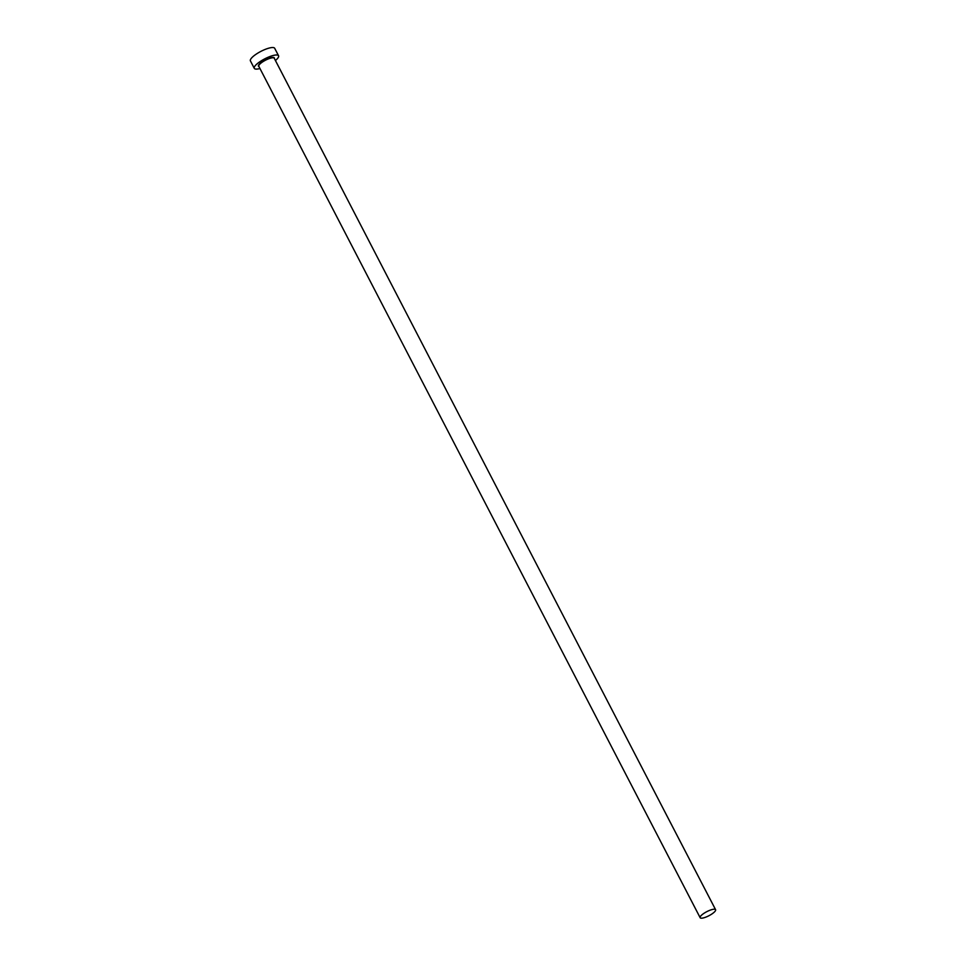 <?xml version="1.0" encoding="UTF-8"?>
<svg xmlns="http://www.w3.org/2000/svg" width="966" height="966" viewBox="0 0 966 966"><rect width="100%" height="100%" fill="white"/><g stroke="black" fill="none" stroke-linecap="round" stroke-linejoin="round"><path stroke-width="1.45" d="M700.93 915.804A8.706 2.294 152.6 0 0 700.145 917.7A8.706 2.294 152.6 0 0 706.544 916.843A8.706 2.294 152.6 0 0 714.804 911.59A8.706 2.294 152.6 0 0 715.589 909.694A8.706 2.294 152.6 0 0 709.177 910.552A8.706 2.294 152.6 0 0 700.93 915.804M275.419 60.508A13.669 3.61 152.6 0 0 277.314 58.733A13.669 3.61 152.6 0 0 278.558 55.75A13.669 3.61 152.6 0 0 268.476 57.103A13.669 3.61 152.6 0 0 255.519 65.362A13.669 3.61 152.6 0 0 254.275 68.332A13.669 3.61 152.6 0 0 259.963 68.526M278.558 55.75L274.694 48.3A13.669 3.61 152.6 0 0 264.612 49.64A13.669 3.61 152.6 0 0 251.655 57.912A13.669 3.61 152.6 0 0 250.411 60.882L254.275 68.332M258.936 66.545A8.948 2.367 -27.4 0 1 259.274 64.215A8.948 2.367 -27.4 0 1 268.693 58.443A8.948 2.367 -27.4 0 1 274.392 58.528M715.589 909.694L274.247 58.25A8.706 2.294 152.6 0 0 267.836 59.107A8.706 2.294 152.6 0 0 259.588 64.372A8.706 2.294 152.6 0 0 258.791 66.268L700.145 917.7"/></g></svg>
